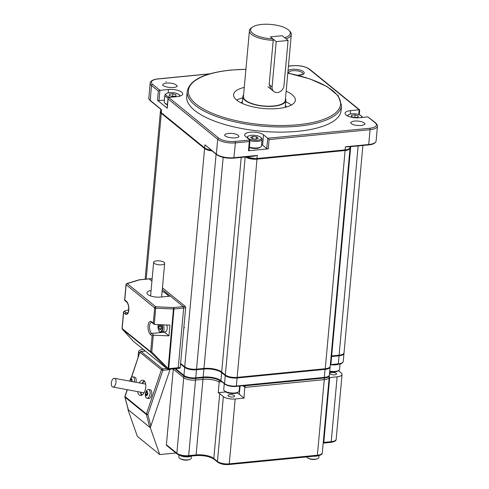 <?xml version="1.0" encoding="UTF-8"?>
<svg xmlns="http://www.w3.org/2000/svg" width="489" height="489" viewBox="0 0 489 489"><rect width="100%" height="100%" fill="white"/><g stroke="black" fill="none" stroke-linecap="round" stroke-linejoin="round"><path stroke-width="0.73" d="M162.464 332.092L163.393 331.475L164.072 329.69L163.76 324.879M362.893 145.49L344.024 352.838A8.857 3.172 -174.8 0 1 339.091 355.197L331.67 355.925A13.282 4.756 5.2 0 0 331.126 355.986M350.038 148.136L330.179 366.377A8.857 3.172 -174.8 0 1 325.252 368.743L345.112 150.502A8.857 3.172 5.2 0 0 350.038 148.136A8.857 3.172 5.2 0 0 350.032 147.855M245.515 156.987A8.857 3.172 -174.8 0 0 257.006 159.133L237.141 377.374L325.252 368.743M237.141 377.374A8.857 3.172 -174.8 0 1 225.331 374.984L221.682 372.019A13.282 4.756 5.2 0 0 203.962 368.431L196.535 369.158A8.857 3.172 -174.8 0 1 184.726 366.774L204.585 148.534A8.857 3.172 5.2 0 0 212 150.893M180.588 363.413L184.726 366.774M160.441 111.48A8.857 3.172 -174.8 0 0 160.38 111.755A8.857 3.172 -174.8 0 0 161.284 113.332L204.585 148.534M257.006 159.133L345.112 150.502M369.672 128.265A1.106 0.483 84.4 0 1 370.063 129.689A13.282 4.756 5.2 0 0 377.453 126.15L376.102 140.973A13.282 4.756 -174.8 0 1 368.712 144.518L370.063 129.689L269.103 139.579L267.721 138.253L369.672 128.265A12.176 4.358 5.2 0 0 375.21 122.849L367.899 116.908L359.372 117.745A9.963 3.57 5.2 0 1 345.075 113.283A9.963 3.57 5.2 0 1 350.619 110.624L350.307 114.029M359.549 110.325L359.635 109.872L359.14 109.793L350.619 110.624M209.579 73.925L158.155 78.961A12.176 4.358 5.2 0 0 152.617 84.383L159.921 90.318L168.448 89.487L168.143 92.892M253.987 156.101L257.342 155.423L234.078 157.702A13.282 4.756 -174.8 0 1 216.358 154.121L217.709 139.298L168.088 98.961L168.014 98.283L168.681 97.439L177.207 96.602A9.963 3.57 5.2 0 0 182.752 93.949A9.963 3.57 5.2 0 0 168.448 89.487M168.681 97.439L218.791 138.173A12.176 4.358 5.2 0 0 235.032 141.455L249.897 140.001L245.71 136.59A9.963 3.57 5.2 0 1 244.696 134.817A9.963 3.57 5.2 0 1 252.526 132.054A9.963 3.57 5.2 0 1 263.528 134.848L262.593 145.141A9.963 3.57 5.2 0 0 261.603 144.481M269.103 139.579L268.259 148.845A1.106 0.397 -174.8 0 1 266.78 148.546L267.721 138.253L263.528 134.848M245.918 69.273L231.077 70.037C204.286 72.849 189.659 79.982 187.208 91.443L186.737 96.59A77.494 27.745 5.2 0 0 261.395 131.241A77.494 27.745 5.2 0 0 341.09 110.636L341.554 105.49L338.217 95.758L327.245 86.687L309.867 78.9L287.813 73.087M286.163 91.229A30.996 11.094 -174.8 0 1 295.344 100.245A30.996 11.094 -174.8 0 1 278.1 108.515A30.996 11.094 -174.8 0 1 233.601 94.628A30.996 11.094 -174.8 0 1 244.268 87.415M242.758 97.843A30.996 11.094 5.2 0 0 236.688 100.098M291.322 105.074A30.996 11.094 5.2 0 0 285.759 101.761M240.912 102.769A24.358 8.716 -174.8 0 1 242.403 101.755M285.405 105.667A24.358 8.716 -174.8 0 1 286.682 106.938M164.408 100.086L158.986 100.612L159.921 90.318L158.357 91.052L151.535 85.508A13.282 4.756 5.2 0 1 150.184 83.142C149.964 82.727 150.722 79.658 157.953 78.888A1.106 0.483 -95.6 0 1 158.155 78.961M168.088 98.961L167.244 108.228L157.513 100.318L158.357 91.052M160.887 109.347L150.361 100.789A0.666 0.55 -50.9 0 1 150.184 100.331L160.679 108.98M158.986 100.612A1.106 0.397 -174.8 0 1 157.513 100.318M167.244 108.228A1.106 0.397 -174.8 0 1 167.128 108.026L168.014 98.283M249.897 140.001L249.304 141.523L235.423 142.88A13.282 4.756 5.2 0 1 217.709 139.298A1.106 0.911 129.1 0 1 218.791 138.173M268.259 148.845L248.461 150.783L249.304 141.523M233.73 158.081L233.852 158.13C226.517 158.558 220.747 157.379 216.535 154.579L204.922 144.83L204.64 147.916L161.339 112.715A8.857 3.172 -174.8 0 1 160.441 111.137L160.618 109.126M248.962 150.294A1.106 0.397 -174.8 0 1 249.072 150.49A1.106 0.397 -174.8 0 1 248.461 150.783M266.78 148.546L262.593 145.141M367.899 116.908L375.809 123.02A1.106 0.911 -50.9 0 0 375.21 122.849M348.113 146.877L368.486 144.94L368.712 144.518L345.448 146.792L348.113 146.877M285.484 98.644A21.589 7.726 -174.8 0 1 285.882 100.422A21.589 7.726 -174.8 0 1 268.907 106.406A21.589 7.726 -174.8 0 1 245.075 100.361A21.589 7.726 -174.8 0 1 242.88 96.51A21.589 7.726 -174.8 0 1 243.589 94.829M252.391 27.164L251.291 27.946A21.033 7.531 5.2 0 0 249.427 30.679L243.43 96.559A21.033 7.531 5.2 0 0 245.57 100.312A21.033 7.531 5.2 0 0 268.791 106.205A21.033 7.531 5.2 0 0 285.325 100.373L291.322 34.493A21.033 7.531 5.2 0 0 289.983 31.467L289.048 30.501A19.927 7.133 5.2 0 0 271.114 24.45A19.927 7.133 5.2 0 0 252.391 27.164A19.927 7.133 5.2 0 0 254.439 34.505A19.927 7.133 5.2 0 0 272.789 38.851L270.368 36.883L282.251 35.721L288.088 40.465L276.206 41.626L270.368 36.883L282.251 35.721L284.665 37.684A19.927 7.133 5.2 0 0 289.048 30.501M286.083 38.833A21.033 7.531 5.2 0 0 291.322 34.493M249.427 30.679A21.033 7.531 5.2 0 0 251.566 34.426A21.033 7.531 5.2 0 0 273.21 40.294L269.182 84.56L272.086 86.926A6.644 5.477 -50.9 0 0 273.834 91.498A6.644 5.477 -50.9 0 0 280.069 91.669A6.644 5.477 -50.9 0 0 283.968 85.758L288.088 40.465M271.218 89.365L269.182 84.56M273.21 40.294L272.789 38.851M239.616 386.102L239.176 390.9A7.751 2.775 -174.8 0 1 238.491 391.903L237.611 392.533A6.864 2.457 -174.8 0 1 231.163 393.468A6.864 2.457 -174.8 0 1 224.989 391.383L224.237 390.607A7.751 2.775 -174.8 0 1 223.742 389.495L224.268 383.718M238.491 391.903A7.751 2.775 -174.8 0 1 234.867 392.967A7.751 2.775 -174.8 0 1 224.237 390.607M340.044 363.944L339.555 369.366A7.751 2.775 -174.8 0 1 338.865 370.369L337.991 370.998A6.864 2.457 -174.8 0 1 329.696 371.671M338.865 370.369A7.751 2.775 -174.8 0 1 329.739 371.175M338.706 364.195A7.751 2.775 -174.8 0 1 332.233 364.843M361.273 117.556A6.864 2.457 5.2 0 0 361.206 115.881A6.864 2.457 5.2 0 0 355.032 113.796A6.864 2.457 5.2 0 0 348.578 114.732A6.864 2.457 5.2 0 0 348.113 116.223M354.556 117.598L357.985 117.262L358.235 115.905L355.063 114.891L351.634 115.227L351.377 116.578L354.556 117.598M351.634 115.227L351.505 116.62M355.063 114.891L354.818 117.574M362.428 117.446A7.751 2.775 5.2 0 0 361.958 116.657L361.206 115.881M348.578 114.732L347.703 115.361A7.751 2.775 5.2 0 0 347.239 115.801M179.231 96.29A6.864 2.457 5.2 0 0 179.041 94.738A6.864 2.457 5.2 0 0 169.622 92.653A6.864 2.457 5.2 0 0 166.413 93.588A6.864 2.457 5.2 0 0 170.453 97.268M172.898 93.747L169.469 94.084L169.212 95.441L172.385 96.455L175.814 96.119L176.071 94.768L172.898 93.747L172.654 96.431M169.469 94.084L169.341 95.477M166.413 93.588L165.533 94.218A7.751 2.775 5.2 0 0 164.848 95.227A7.751 2.775 5.2 0 0 168.13 97.855M180.166 96.04A7.751 2.775 5.2 0 0 179.793 95.514L179.041 94.738M164.848 95.227L164.249 101.816A7.751 2.775 5.2 0 0 164.744 102.928A7.751 2.775 5.2 0 0 167.458 104.42M164.744 102.928L165.496 103.705A6.864 2.457 5.2 0 0 167.421 104.848M248.296 138.381A6.864 2.457 5.2 0 0 257.153 140.257A6.864 2.457 5.2 0 0 260.833 137.415A6.864 2.457 5.2 0 0 254.653 135.331A6.864 2.457 5.2 0 0 248.204 136.266A6.864 2.457 5.2 0 0 248.296 138.381M250.619 137.385L252.306 138.754L256.114 139.151L258.241 138.173L256.56 136.804L252.746 136.407L250.619 137.385M252.746 136.407L252.532 138.778M256.56 136.804L256.352 139.041M249.977 140.551A7.751 2.775 5.2 0 0 257.837 141.364A7.751 2.775 5.2 0 0 262.073 139.304A7.751 2.775 5.2 0 0 261.578 138.191L260.833 137.415M248.204 136.266L247.324 136.896A7.751 2.775 5.2 0 0 246.78 137.464M249.378 147.14A7.751 2.775 5.2 0 0 260.79 146.896A7.751 2.775 5.2 0 0 261.474 145.893L262.073 139.304M249.341 147.574A6.864 2.457 5.2 0 0 259.91 147.525L260.79 146.896M324.256 379.653L244.983 387.416L245.13 385.772L324.409 378.003A8.857 3.172 5.2 0 0 329.335 375.644L329.183 377.288A8.857 3.172 -174.8 0 1 324.256 379.653L324.409 378.003A8.857 3.172 5.2 0 0 329.335 375.644A8.857 3.172 5.2 0 0 329.323 375.363A8.857 3.172 5.2 0 1 329.335 375.644L322.306 452.851C322.44 454.324 320.674 455.351 317 455.919A1.106 0.483 84.4 0 0 317.379 455.21A8.857 3.172 5.2 0 0 322.306 452.851M244.983 387.416L242.954 385.772M221.786 381.701L219.194 381.958A13.282 4.756 5.2 0 0 202.972 379.348L195.545 380.075A8.857 3.172 -174.8 0 1 183.73 377.685L183.882 376.035A8.857 3.172 5.2 0 0 195.692 378.425L203.118 377.697L195.692 378.425L188.668 455.632L196.095 454.904A13.282 4.756 -174.8 0 1 213.809 458.486L217.458 461.457A8.857 3.172 5.2 0 0 229.274 463.841L317.379 455.21L324.409 378.003L244.897 385.583L244.005 398.125L239.323 394.317A9.297 3.331 5.2 0 0 236.762 392.973M173.271 369.183L183.73 377.685M177.146 454.006C179.921 455.858 183.632 456.634 188.289 456.341A1.106 0.483 84.4 0 0 188.668 455.632A8.857 3.172 5.2 0 1 176.853 453.248A1.106 0.911 129.1 0 0 177.146 454.006L166.688 445.503A1.106 0.911 -50.9 0 1 166.394 444.739L176.853 453.248L183.882 376.035L174.879 368.718L183.882 376.035A8.857 3.172 5.2 0 0 195.692 378.425L195.545 380.075M188.289 456.341L195.716 455.614A1.106 0.483 84.4 0 0 196.095 454.904L203.118 377.697A13.282 4.756 -174.8 0 1 219.347 380.314L219.194 381.958M195.716 455.614C203.711 455.21 209.842 456.426 214.103 459.25A1.106 0.911 129.1 0 1 213.809 458.486L219.714 393.633A13.282 4.756 5.2 0 0 218.222 392.661L219.347 380.314L219.787 380.265L219.347 380.314A13.282 4.756 -174.8 0 0 203.118 377.697L202.972 379.348M175.899 452.991L159.75 454.574L150.288 427.686L170.184 369.183M128.081 408.975L127.904 409.495L137.366 436.384L159.75 454.574M127.904 409.495L150.288 427.686M166.394 444.739L173.302 368.877M139.542 353.266L139.451 353.192A8.857 3.172 -174.8 0 1 138.552 351.609A8.857 3.172 -174.8 0 1 143.161 349.287M323.253 442.453A13.282 4.756 -174.8 0 1 323.797 442.398L329.702 377.545L337.129 376.817A8.857 3.172 -174.8 0 0 342.055 374.452A8.857 3.172 -174.8 0 0 341.151 372.875L338.443 370.674M329.702 377.545A13.282 4.756 5.2 0 0 329.158 377.6M219.714 393.633L223.363 396.603A8.857 3.172 -174.8 0 0 235.172 398.987L244.005 398.125M144.377 350.271L144.304 351.078M225.686 391.933L218.222 392.661M232.74 397.013A3.319 1.192 -174.8 0 1 227.978 395.522A3.319 1.192 -174.8 0 1 231.389 394.641A3.319 1.192 -174.8 0 1 234.592 396.127A3.319 1.192 -174.8 0 1 232.74 397.013M336.206 373.358A3.319 1.192 -174.8 0 1 336.542 373.951A3.319 1.192 -174.8 0 1 333.125 374.837A3.319 1.192 -174.8 0 1 329.928 373.351A3.319 1.192 -174.8 0 1 332.538 372.429A3.319 1.192 -174.8 0 1 336.206 373.358M317.734 455.834A6.644 2.378 -174.8 0 1 315.863 456.176A6.644 2.378 -174.8 0 1 313.755 456.237M306.597 456.94A6.198 2.219 5.2 0 0 307.11 457.521A6.198 2.219 5.2 0 0 307.453 457.771A6.198 2.219 5.2 0 0 317.624 458.694A6.198 2.219 5.2 0 0 318.828 457.539L319.005 455.583M191.168 456.06A6.644 2.378 -174.8 0 1 180.044 455.467M179.066 455.106L178.888 457.074A6.198 2.219 5.2 0 0 179.86 458.425A6.198 2.219 5.2 0 0 190.032 459.354A6.198 2.219 5.2 0 0 191.236 458.199L191.431 456.029M142.348 383.48A7.194 3.716 100.5 0 1 144.665 381.383M142.146 394.978A7.194 3.716 100.5 0 1 140.734 392.19M127.329 389.702L125.007 396.536L146.413 413.945L161.443 369.751L162.861 370.32L147.831 414.513L146.413 413.945A1.106 0.911 129.1 0 0 146.382 414.556A1.106 0.538 -15 0 0 147.831 414.513L150.887 425.913L149.799 427.294L128.387 409.892L128.216 409.25M170.135 369.183L170.038 369.617L162.861 370.32A1.106 0.483 -95.6 0 0 162.47 368.895A1.106 0.911 129.1 0 0 161.443 369.751L140.037 352.349A1.106 0.911 -50.9 0 1 141.058 351.493A1.106 0.483 -95.6 0 0 140.856 351.42A1.106 1.106 0 0 0 139.921 352.166L131.504 377.429M150.887 425.913L170.038 369.617M139.2 382.893A7.751 4.004 100.5 0 1 143.039 380.228A7.751 4.004 100.5 0 1 144.053 380.711A7.751 4.004 100.5 0 1 145.331 389.617A7.751 4.004 100.5 0 1 140.215 395.467A7.751 4.004 100.5 0 1 139.2 394.984A7.751 4.004 100.5 0 1 137.586 391.603M141.7 395.228A7.751 4.004 100.5 0 1 140.38 392.123A7.751 4.004 -79.5 0 0 141.7 395.228M141.999 383.413A7.751 4.004 100.5 0 1 144.341 380.986A7.751 4.004 -79.5 0 0 141.999 383.413M125.007 396.536L124.891 396.353A1.106 1.106 0 0 0 124.866 397.001A1.106 0.538 -15 0 0 124.976 397.154A1.106 0.911 -50.9 0 1 125.007 396.536M276.206 41.626L272.086 86.926M122.158 328.687A1.106 0.837 -42.3 0 0 122.384 329.244L150.905 352.428A1.106 0.367 -44.9 0 0 151.779 352.037A1.106 0.397 -174.8 0 1 150.685 351.732A1.106 0.911 129.1 0 0 150.905 352.428L167.281 368.834A1.106 0.367 -44.9 0 0 168.155 368.443A1.106 0.397 5.2 0 0 168.534 368.437A1.106 0.623 136.1 0 1 167.281 368.834L167.495 369.054A1.106 0.623 -43.9 0 0 168.748 368.651L180.215 367.526A1.106 0.483 84.4 0 1 179.836 368.235L177.855 368.431A1.106 0.483 -95.6 0 0 178.234 367.722L183.668 308.015A1.106 0.483 -95.6 0 0 183.277 306.591L162.287 289.531M139.224 279.806A1.106 0.483 -95.6 0 1 139.292 279.781A1.106 1.106 0 0 0 139.078 279.824A1.106 0.776 73.1 0 1 139.493 279.855A1.106 0.483 -95.6 0 0 139.292 279.781L149.017 278.834A1.106 0.483 84.4 0 1 149.218 278.901L151.932 281.114L149.218 278.901A1.106 0.483 -95.6 0 0 149.017 278.834L150.991 278.638A1.106 0.483 84.4 0 1 151.193 278.712L152.085 279.433M164.182 331.921A5.758 2.524 -95.6 0 0 164.469 332.196L168.968 335.851L169.946 325.148L154.298 324.396L155.759 306.762A1.106 0.911 129.1 0 0 154.671 307.887A1.106 0.397 5.2 0 0 155.771 308.198L173.571 308.975A1.106 0.397 5.2 0 0 173.95 308.969A1.106 0.483 -95.6 0 0 173.558 307.544L185.258 306.395L162.44 287.85M185.258 306.395A1.106 0.483 84.4 0 1 185.649 307.819L180.215 367.526M177.654 368.358A1.106 0.483 -95.6 0 0 177.855 368.431A1.106 0.483 84.4 0 0 178.234 367.722L183.668 308.015L185.649 307.819M168.167 369.287A1.106 0.911 -50.9 0 1 167.562 369.116A1.106 1.106 0 0 0 168.369 369.36A1.106 0.483 84.4 0 0 168.748 368.651L173.95 308.969L183.668 308.015A1.106 0.483 84.4 0 0 183.277 306.591L170.38 296.108L160.484 297.08A9.407 3.368 5.2 0 1 146.975 292.862A9.407 3.368 5.2 0 1 151.083 290.503M151.193 278.712L139.493 279.855L127.238 283.583A1.106 0.776 -106.9 0 0 126.822 283.553A1.106 1.106 0 0 0 126.04 284.512A1.106 0.397 5.2 0 0 126.15 284.708A1.106 0.911 -50.9 0 1 127.238 283.583L155.759 306.762L173.558 307.544L168.155 368.443L151.779 352.037L153.308 335.234L168.968 335.851M153.308 335.234L152.122 335.888L150.514 334.58A6.864 3.013 84.4 0 1 148.081 325.747A6.864 3.013 84.4 0 1 151.676 321.817L153.283 323.125L154.671 307.887L126.15 284.708L124.768 299.94L126.376 301.248A6.864 3.013 84.4 0 1 128.809 310.087A6.864 3.013 84.4 0 1 125.215 314.017L123.607 312.709L122.164 328.547A1.106 0.397 -174.8 0 1 122.048 328.351A1.106 1.106 0 0 0 122.336 329.195L133.173 341.096A1.106 0.837 -42.3 0 0 133.222 341.151A1.106 0.623 136.1 0 1 133.191 341.12A1.106 0.623 136.1 0 1 133.185 341.114L133.399 341.34A1.106 0.623 -43.9 0 0 133.43 341.365A1.106 0.911 129.1 0 0 133.576 341.481M133.375 341.304A1.106 0.623 -43.9 0 0 133.399 341.34A1.106 1.106 0 0 0 133.503 341.432L167.562 369.116A1.106 0.911 -50.9 0 1 167.495 369.054L133.43 341.365L122.384 329.244A1.106 0.911 -50.9 0 1 122.164 328.547L150.685 351.732L152.122 335.888M154.298 324.396L153.283 323.125M125.215 314.017A1.106 0.911 -50.9 0 1 126.296 312.887L124.169 311.157L123.607 312.709M124.169 311.157L128.711 309.781M126.376 301.248A1.106 0.911 129.1 0 0 126.669 302.013L124.683 300.399L124.768 299.94M146.566 390.693A4.425 2.286 100.5 0 1 148.54 389.513A4.425 2.286 100.5 0 1 149.982 394.281A4.425 2.286 100.5 0 1 146.926 398.223A4.425 2.286 100.5 0 1 145.508 396.414A7.084 7.084 0 0 1 146.566 390.693M145.545 393.755A7.029 1.632 18.8 0 0 145.777 394.067L147.146 394.317L145.545 393.755A6.767 6.571 29.4 0 1 146.101 392.123A7.029 1.632 18.8 0 0 146.333 392.435A6.999 5.77 129.1 0 1 146.908 391.402A6.65 0.868 -129.9 0 1 147.66 391.995A7.054 5.813 129.1 0 0 147.067 393.058A7.029 1.632 18.8 0 0 147.916 393.602A6.516 1.907 113 0 0 147.36 395.234A7.029 1.632 18.8 0 1 146.511 394.69A7.054 5.813 129.1 0 0 146.352 395.833A6.65 3.313 -17.7 0 1 145.624 395.173L146.504 394.727M145.777 394.067A6.999 5.77 129.1 0 0 145.624 395.173M147.501 392.251L146.908 391.402M147.47 394.867L146.511 394.69M147.293 392.612L146.333 392.435M147.66 394.299L147.305 394.378L147.562 394.586M146.559 394.696L147.727 394.103M147.146 394.317L147.476 393.339M146.926 398.223L148.601 398.529A4.425 2.286 -79.5 0 0 151.358 395.76A4.425 2.286 -79.5 0 0 150.215 389.825L148.54 389.513M129.793 381.151A7.084 7.084 0 0 1 130.997 378.034A4.425 2.286 100.5 0 1 132.971 376.854A4.425 2.286 100.5 0 1 134.334 381.995M130.49 381.279L129.976 381.102A6.767 6.571 29.4 0 1 130.532 379.47A7.029 1.632 18.8 0 0 130.765 379.776A6.999 5.77 129.1 0 1 131.339 378.749A6.65 0.868 -129.9 0 1 132.091 379.342A7.054 5.813 129.1 0 0 131.498 380.405A7.029 1.632 18.8 0 0 132.348 380.943A6.516 1.907 113 0 0 132.109 381.579M131.926 379.592L131.339 378.749M131.718 379.953L130.765 379.776M131.633 381.493L131.908 380.68M136.009 382.306A4.425 2.286 -79.5 0 0 134.646 377.166L132.971 376.854M158.118 324.629L158.369 329.5L159.775 331.884L160.887 332.245L165.441 331.799A4.982 2.188 -95.6 0 0 166.853 325.014M161.126 328.235L160.753 325.735L159.634 324.824L158.888 326.42L159.261 328.92L160.38 329.83L161.126 328.235M158.888 326.42L160.826 326.23M159.261 328.92L160.881 328.761M167.709 296.371A9.963 3.57 5.2 0 0 168.155 295.454A9.963 3.57 5.2 0 0 168.161 295.405L164.145 292.147A9.963 3.57 5.2 0 0 162.097 291.56M112.274 386.744A4.425 2.286 -79.5 0 0 112.855 387.019A4.425 2.286 -79.5 0 0 115.911 383.083A4.425 2.286 -79.5 0 0 114.469 378.315A4.425 2.286 -79.5 0 0 111.547 381.658A4.425 2.286 -79.5 0 0 112.274 386.744M154.206 263.32A5.538 1.98 5.2 0 0 160.319 264.873A5.538 1.98 5.2 0 0 164.671 263.339A5.538 1.98 5.2 0 0 159.335 260.863A5.538 1.98 5.2 0 0 153.644 262.33A5.538 1.98 5.2 0 0 154.206 263.32M343.235 361.481L343.963 353.455A8.857 3.172 -174.8 0 1 339.036 355.815L338.309 363.847A8.857 3.172 5.2 0 0 343.235 361.481C342.648 363.205 340.931 364.134 338.082 364.268L337.96 364.226M338.963 355.21L339.036 355.815L331.615 356.542L330.882 364.574L338.309 363.847L338.082 364.268L330.533 364.953M330.338 364.629A13.282 4.756 -174.8 0 1 330.882 364.574L330.301 365.032M331.536 355.937L331.615 356.542A13.282 4.756 5.2 0 0 331.065 356.603M329.39 375.026L330.124 366.994A8.857 3.172 -174.8 0 1 325.191 369.36L237.086 377.991L236.358 386.017L324.464 377.386A8.857 3.172 5.2 0 0 329.39 375.026C328.81 376.75 327.092 377.679 324.238 377.814L324.115 377.771M325.118 368.755L324.238 377.814L236.01 386.402M236.358 386.017L236.126 386.444C231.309 386.732 227.507 385.943 224.72 384.085A0.666 0.55 129.1 0 1 224.543 383.633A8.857 3.172 5.2 0 0 236.358 386.017M237.006 377.386L237.086 377.991A8.857 3.172 -174.8 0 1 225.276 375.601L224.543 383.633L220.894 380.662A0.666 0.55 129.1 0 0 221.071 381.12L224.72 384.085M225.508 375.124A0.666 0.55 -50.9 0 0 225.276 375.601L221.627 372.636L220.894 380.662A13.282 4.756 -174.8 0 0 203.173 377.08L202.825 377.459M221.859 372.16A0.666 0.55 -50.9 0 0 221.627 372.636A13.282 4.756 5.2 0 0 203.907 369.054L203.173 377.08L195.753 377.808L196.48 369.782A8.857 3.172 -174.8 0 1 184.671 367.392L180.533 364.03M203.827 368.449L203.907 369.054L196.48 369.782L196.401 369.177M175.606 368.651L183.937 375.418A8.857 3.172 5.2 0 0 195.753 377.808L195.404 378.186M184.909 366.915A0.666 0.55 -50.9 0 0 184.671 367.392L183.937 375.418A0.666 0.55 129.1 0 0 184.115 375.876C186.902 377.734 190.704 378.523 195.521 378.229L202.947 377.502C210.777 377.098 216.816 378.303 221.071 381.12M161.284 113.332L146.193 279.109M358.137 145.954L339.091 355.197M350.711 146.682L331.67 355.925M245.166 157.018L225.331 374.984M241.211 157.409L221.682 372.019M223.167 157.391L203.962 368.431M196.535 369.158L216.095 154.224M358.712 114.53L359.14 109.793L309.036 69.059A12.176 4.358 5.2 0 0 292.789 65.777L288.437 66.198M361.53 125.581L361.958 125.532A8.301 2.971 -174.8 0 1 361.53 125.581M166.297 81.651L165.863 81.7A8.301 2.971 -174.8 0 1 166.297 81.651M288.021 70.795A8.301 2.971 -174.8 0 1 295.014 69.236A8.301 2.971 -174.8 0 1 303.143 71.37A8.301 2.971 -174.8 0 1 303.376 71.547A8.301 2.971 -174.8 0 1 297.838 75.324M288.956 73.313A8.301 2.971 -174.8 0 1 287.88 72.299M187.208 91.443A77.494 27.745 5.2 0 0 261.866 126.095A77.494 27.745 5.2 0 0 341.554 105.49M245.912 69.352A76.388 27.347 5.2 0 0 231.273 70.11A76.388 27.347 5.2 0 0 230.9 70.147A76.388 27.347 5.2 0 0 207.47 111.107A76.388 27.347 5.2 0 0 328.18 117.507A76.388 27.347 5.2 0 0 287.807 73.167M344.818 150.264L344.941 150.306C347.795 150.172 349.513 149.243 350.093 147.519A8.857 3.172 -174.8 0 1 345.167 149.885L257.061 158.515A8.857 3.172 -174.8 0 1 246.474 156.89M256.713 158.894L344.941 150.306L345.448 146.792M245.924 156.945L256.835 158.937L257.342 155.423M211.101 150.16A8.857 3.172 -174.8 0 1 204.64 147.916A0.666 0.55 -50.9 0 0 204.818 148.375L161.511 113.173A0.666 0.55 -50.9 0 1 161.339 112.715L161.621 109.628M350.619 122.99A7.194 2.573 -174.8 0 1 358.021 121.076A7.194 2.573 -174.8 0 1 364.953 124.292L361.726 125.465C357.239 125.649 354.073 125.227 352.227 124.206L350.619 122.99M224.616 135.331A7.194 2.573 -174.8 0 1 232.018 133.424A7.194 2.573 -174.8 0 1 238.95 136.633L238.002 137.268C236.01 138.503 227.513 137.922 225.227 135.985L224.616 135.337M166.315 83.118A7.194 2.573 -174.8 0 1 166.688 83.075A7.194 2.573 -174.8 0 1 177.018 86.296L177.018 86.29C177.959 85.636 176.052 88.766 166.425 86.944C161.156 85.098 163.179 84.945 162.684 84.988A7.194 2.573 -174.8 0 1 166.315 83.118M289.47 73.417L288.687 72.647A7.194 2.573 -174.8 0 1 294.146 70.654A7.194 2.573 -174.8 0 1 302.092 72.519A7.194 2.573 -174.8 0 1 302.288 72.672A7.194 2.573 -174.8 0 1 303.021 73.949L302.074 74.585L297.532 75.251M309.036 69.059A1.106 0.911 -50.9 0 1 309.641 69.23C305.442 66.437 299.757 65.263 292.587 65.703L288.449 66.107M152.617 84.383A1.106 0.911 129.1 0 0 151.535 85.508L150.184 100.331A13.282 4.756 -174.8 0 1 148.833 97.965L150.184 83.142M216.535 154.579A0.666 0.55 -50.9 0 1 216.358 154.121L204.922 144.83M235.032 141.455A1.106 0.483 84.4 0 1 235.423 142.88L233.852 158.13L254.763 156.077M368.364 144.897L368.486 144.94C373.046 144.512 375.589 143.191 376.102 140.973M139.451 353.192L139.408 353.657M323.192 443.126L323.418 443.101A1.106 0.483 84.4 0 0 323.797 442.398L331.224 441.671A8.857 3.172 5.2 0 0 336.151 439.305C336.285 440.785 334.519 441.805 330.845 442.374A1.106 0.483 84.4 0 0 331.224 441.671L337.129 376.817M235.172 398.987L229.274 463.841A1.106 0.483 84.4 0 1 228.895 464.55L317 455.919M223.363 396.603L217.458 461.457A1.106 0.911 129.1 0 0 217.752 462.215C220.527 464.067 224.237 464.843 228.895 464.55M240.075 386.053L239.323 394.317M166.767 368.474L162.47 368.895L141.058 351.493L145.361 351.071M128.387 409.892L124.976 397.154L146.382 414.556L149.799 427.294M151.676 321.817A1.106 0.911 129.1 0 0 151.969 322.581L153.956 324.195M150.514 334.58A1.106 0.911 -50.9 0 1 151.596 333.455L164.469 332.196M153.729 335.185L151.596 333.455A5.758 2.524 84.4 0 1 149.512 327.178A5.758 2.524 84.4 0 1 151.523 322.373L151.969 322.581M126.669 302.013C128.369 303.95 128.986 306.97 128.521 311.077C127.274 314.586 127.537 312.691 127.348 313.266A5.758 2.524 84.4 0 1 126.296 312.887L127.916 312.728M160.887 332.245A4.982 2.188 -95.6 0 0 162.103 324.806M158.185 324.635A4.542 1.993 -95.6 0 0 158.907 330.637A4.542 1.993 -95.6 0 0 161.578 330.753A4.542 1.993 -95.6 0 0 161.456 324.775M175.264 368.682L184.115 375.876M343.963 353.455L343.963 353.107M330.124 366.994L330.118 366.652M160.38 111.755L145.141 279.213M211.725 150.667L204.818 148.375M161.511 113.173L160.441 111.137M210.062 73.784L157.953 78.888M150.361 100.789C149.114 99.579 148.607 98.637 148.833 97.965M249.072 150.49L250.001 140.319M377.453 126.15C377.875 125.856 377.325 124.811 375.809 123.02M359.708 110.043L359.281 114.732M359.635 109.872L309.641 69.23M350.093 147.519L350.167 146.731M242.88 96.51L242.257 103.411M285.882 100.422L285.252 107.323M166.205 116.981L166.174 117.311M138.552 351.609L137.984 357.844M342.055 374.452L336.151 439.305M323.418 443.101L330.845 442.374M214.103 459.25L217.752 462.215M307.453 457.771A11.07 11.07 0 0 0 317.624 458.694M179.86 458.425A11.07 11.07 0 0 0 190.032 459.354M139.921 352.166L131.223 377.734M127.164 389.672L124.891 396.353M128.265 409.66L124.866 397.001M140.856 351.42L145.257 350.986M267.996 86.749L273.834 91.498M168.369 369.36L177.855 368.431M139.078 279.824L126.822 283.553M123.534 312.025L122.048 328.351M126.04 284.512L124.609 300.228M183.833 327.777L184.628 327.697M145.661 384.091L114.469 378.315M144.047 392.801L112.855 387.019M161.608 296.97L164.671 263.339M150.588 295.931L153.644 262.33"/></g></svg>
